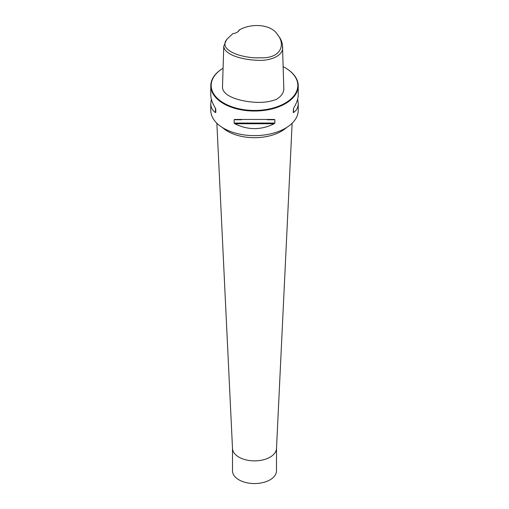 <?xml version="1.0" encoding="UTF-8"?>
<svg xmlns="http://www.w3.org/2000/svg" width="509" height="509" viewBox="0 0 509 509"><rect width="100%" height="100%" fill="white"/><g stroke="black" fill="none" stroke-linecap="round" stroke-linejoin="round"><path stroke-width="0.76" d="M239.402 29.872C252.318 22.612 271.857 24.585 277.558 34.739C285.46 43.857 281.693 58.465 260.805 57.803C242.43 58.796 216.579 49.984 227.478 38.678L232.855 33.651A8.678 5.007 180 0 0 237.073 32.309A8.678 5.007 180 0 0 239.402 29.872L239.039 30.177A8.329 4.81 0 0 1 236.952 32.379M277.558 34.739L278.652 36.158C281.076 39.301 282.355 42.597 282.495 46.033C284.626 55.277 270.425 61.805 255.066 60.145C241.527 59.432 224.38 54.654 223.756 46.262L226.378 40.09L227.478 38.678M282.495 46.033L283.767 87.395C284.289 92.04 281.84 96.023 276.425 99.331C269.942 101.819 262.784 102.793 254.952 102.252C241.075 101.463 223.356 96.774 222.484 87.624L223.756 46.262M283.131 66.679A43.316 25.005 0 0 1 285.129 67.761A43.316 25.005 0 0 1 285.129 103.13A43.316 25.005 0 0 1 223.871 103.13A43.316 25.005 0 0 1 223.076 68.231A43.729 25.246 0 0 0 210.771 85.786A43.729 25.246 0 0 0 223.578 103.639A43.729 25.246 0 0 0 271.233 109.111A43.729 25.246 0 0 0 298.229 85.786A43.729 25.246 0 0 0 285.422 67.932A43.729 25.246 0 0 0 285.275 67.85M297.657 99.045L298.229 103.397L298.229 110.383A43.729 25.246 180 0 1 285.422 128.236A43.729 25.246 180 0 1 223.578 128.236A43.729 25.246 180 0 1 210.771 110.383L210.771 103.397L211.343 99.045M274.179 119.45L274.854 119.736L274.854 123.051L274.179 123.744C261.06 130.234 247.94 130.234 234.821 123.744L234.146 123.051L234.146 119.736L234.821 119.45L274.281 119.443M298.229 103.397C298.204 107.38 296.645 110.434 293.553 112.553L293.209 112.451L293.553 108.258C296.645 103.225 298.204 98.708 298.229 94.693L298.229 85.786M210.771 85.786L210.771 94.693C210.796 98.708 212.355 103.225 215.447 108.258L215.791 109.142L215.791 112.451L215.447 112.553C212.355 110.434 210.796 107.38 210.771 103.397M292.134 123.242L276.495 448.531A22.002 12.706 180 0 1 270.056 457.158A22.002 12.706 180 0 1 246.362 459.977A22.002 12.706 180 0 1 232.505 448.531L216.866 123.242M276.502 448.353L276.502 470.844A22.002 12.706 180 0 1 254.5 483.55A22.002 12.706 180 0 1 232.498 470.844L232.498 448.353M293.553 112.553L293.553 108.258M234.146 119.736L241.635 119.736M267.365 119.736L274.854 119.736M234.146 123.051L274.854 123.051M234.821 123.744L274.179 123.744M215.447 108.258L215.447 112.553M286.452 127.619A37.978 21.925 180 0 1 281.356 131.271A37.978 21.925 180 0 1 222.548 127.619"/></g></svg>
